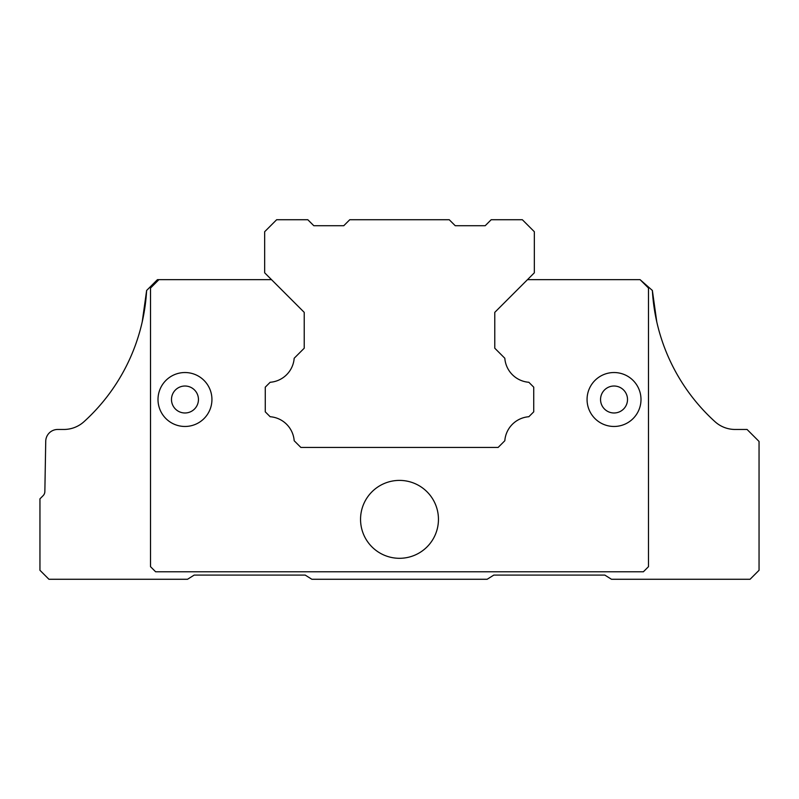 <?xml version="1.0" encoding="UTF-8"?>
<svg xmlns="http://www.w3.org/2000/svg" width="799" height="799" viewBox="0 0 799 799"><rect width="100%" height="100%" fill="white"/><g stroke="black" fill="none" stroke-linecap="round" stroke-linejoin="round"><path stroke-width="1.2" d="M614.031 412.983A13.483 13.483 0 0 1 600.548 399.5A13.483 13.483 0 0 1 614.031 386.017A13.483 13.483 0 0 1 627.515 399.5A13.483 13.483 0 0 1 614.031 412.983M184.969 426.466A26.966 26.966 0 0 1 158.002 399.5A26.966 26.966 0 0 1 184.969 372.534A26.966 26.966 0 0 1 211.935 399.5A26.966 26.966 0 0 1 184.969 426.466M614.031 426.466A26.966 26.966 0 0 1 587.065 399.5A26.966 26.966 0 0 1 614.031 372.534A26.966 26.966 0 0 1 640.998 399.5A26.966 26.966 0 0 1 614.031 426.466M399.5 558.301A38.951 38.951 0 0 1 360.549 519.35A38.951 38.951 0 0 1 399.5 480.399A38.951 38.951 0 0 1 438.451 519.35A38.951 38.951 0 0 1 399.5 558.301M184.969 412.983A13.483 13.483 0 0 1 171.485 399.5A13.483 13.483 0 0 1 184.969 386.017A13.483 13.483 0 0 1 198.452 399.5A13.483 13.483 0 0 1 184.969 412.983M699.125 405.473A191.76 191.76 0 0 0 715.005 421.692A29.963 29.963 0 0 0 735.14 429.463L747.065 429.463L759.05 441.447L759.05 570.286L750.061 579.275L611.485 579.275L604.813 575.08L493.812 575.08L487.14 579.275L311.86 579.275L305.188 575.08L194.187 575.08L187.515 579.275L48.939 579.275L39.95 570.286L39.95 498.836L43.106 495.68A5.992 5.992 0 0 0 44.854 491.545L45.733 441.238A11.985 11.985 0 0 1 57.718 429.463L63.86 429.463A29.963 29.963 0 0 0 83.995 421.692A29.963 29.963 0 0 1 63.86 429.463A29.963 29.963 0 0 0 83.995 421.692A191.76 191.76 0 0 0 146.626 290.466L157.443 279.65L271.51 279.65L304.219 312.359L264.669 272.809L264.669 231.71L276.654 219.725L307.815 219.725L313.807 225.718L343.77 225.718L349.762 219.725L449.238 219.725L455.23 225.718L485.193 225.718L491.185 219.725L522.346 219.725L534.331 231.71L534.331 272.809L494.781 312.359L527.49 279.65L640.079 279.65L648.488 288.059L648.488 566.671L643.375 571.784L155.625 571.784L150.512 566.671L150.512 288.059L158.921 279.65M294.182 358.252L304.219 348.214L304.219 312.359L304.219 348.214L294.182 358.252A26.067 26.067 0 0 1 270.162 382.272L265.268 387.165L265.268 411.835L270.162 416.728A26.067 26.067 0 0 1 294.182 440.748L300.873 447.44L498.127 447.44L504.818 440.748A26.067 26.067 0 0 1 528.838 416.728L533.732 411.835L533.732 387.165L528.838 382.272A26.067 26.067 0 0 1 504.818 358.252L494.781 348.214L494.781 312.359L494.781 348.214L504.818 358.252M640.079 279.65L652.374 290.466L656.768 321.817M715.005 421.692A29.963 29.963 0 0 0 735.14 429.463A29.963 29.963 0 0 1 715.005 421.692A191.76 191.76 0 0 1 652.374 290.466M146.626 290.466L142.232 321.817"/></g></svg>
